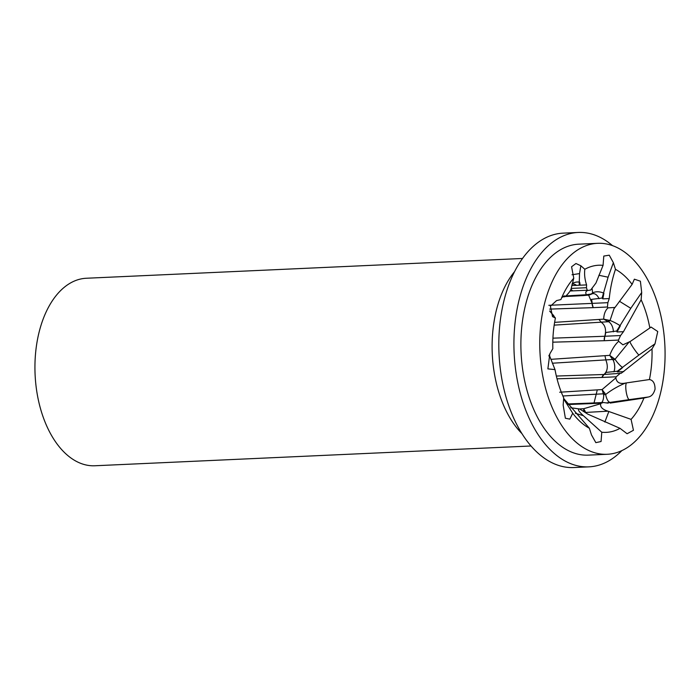 <?xml version="1.0" encoding="UTF-8"?>
<svg xmlns="http://www.w3.org/2000/svg" width="700" height="700" viewBox="0 0 700 700"><rect width="100%" height="100%" fill="white"/><g stroke="black" fill="none" stroke-linecap="round" stroke-linejoin="round"><path stroke-width="1.05" d="M531.029 445.988L94.876 465.762A93.853 55.589 -92.6 0 1 37.24 394.24A93.853 55.589 -92.6 0 1 63.858 287.63A93.853 55.589 -92.6 0 1 86.371 278.25L522.524 258.475M632.538 443.73A105.586 62.536 87.4 0 0 662.489 323.794A105.586 62.536 87.4 0 0 597.642 243.32A105.586 62.536 87.4 0 0 572.311 253.873A105.586 62.536 87.4 0 0 542.36 373.809A105.586 62.536 87.4 0 0 607.206 454.282A105.586 62.536 87.4 0 0 632.538 443.73M597.642 243.32L578.751 244.178A105.586 62.536 87.4 0 0 553.42 254.73A105.586 62.536 87.4 0 0 523.477 374.666A105.586 62.536 87.4 0 0 588.315 455.131L607.206 454.282M612.57 245.656A117.32 69.493 87.4 0 0 578.226 232.461L563.115 233.144A117.32 69.493 87.4 0 0 534.966 244.869A117.32 69.493 87.4 0 0 501.69 378.131A117.32 69.493 87.4 0 0 573.746 467.539L588.849 466.856A117.32 69.493 87.4 0 0 616.997 455.131A117.32 69.493 87.4 0 0 621.863 450.608M578.226 232.461A117.32 69.493 87.4 0 0 550.077 244.178A117.32 69.493 87.4 0 0 516.801 377.449A117.32 69.493 87.4 0 0 588.849 466.856M563.194 296.459L564.707 296.765L562.616 296.861M564.532 296.398L564.139 295.908L565.679 296.144A60.183 35.648 87.4 0 1 566.309 295.601C569.555 292.276 571.244 289.599 571.384 287.578L573.773 278.233A83.65 49.542 -92.6 0 0 563.465 293.799A83.65 49.542 -92.6 0 0 560.91 299.574L556.596 300.58L550.392 306.233L552.51 316.619L555.415 318.054A83.65 49.542 -92.6 0 0 552.843 348.679L549.832 353.797L547.872 368.882L555.012 369.609A83.65 49.542 -92.6 0 0 563.71 397.836L563.159 405.108L565.381 418.241L569.817 419.125L572.722 413.227A83.65 49.542 -92.6 0 0 589.374 428.269L591.483 434.91L595.84 442.645L601.064 441.516L601.773 432.233A83.65 49.542 -92.6 0 0 620.016 428.339L627.104 433.738L633.447 430.281L631.076 419.37A83.65 49.542 -92.6 0 0 643.939 398.029L648.244 397.023C651.464 396.489 653.739 393.855 655.06 389.113C654.99 383.355 653.109 380.17 649.425 379.549A83.65 49.542 -92.6 0 0 652.006 348.924L655.008 343.805L657.755 331.52L651.017 327.04L649.827 327.994A83.65 49.542 -92.6 0 0 641.13 299.766L641.69 292.495L640.395 281.19L634.366 279.195L632.117 284.375A83.65 49.542 -92.6 0 0 615.475 269.334L613.366 262.692L609.254 255.185L603.794 256.069L603.067 265.37A83.65 49.542 -92.6 0 0 584.832 269.264L580.86 265.781L575.96 263.506L571.576 266.752L573.773 278.233M578.83 408.993L583.765 408.695L600.766 403.716A60.183 35.648 87.4 0 0 601.396 403.165L568.137 404.539M608.178 403.165L603.383 402.5L601.396 403.165M610.155 403.078L643.939 398.029M604.844 422.065L608.843 411.504L631.076 419.37M600.766 403.716L600.705 403.769C600.04 406.989 602.446 409.456 607.941 411.18L585.104 412.475M623.814 371.613L617.383 371.901L617.304 371.227L606.043 372.418A8.803 5.215 87.4 0 1 604.747 373.984L604.004 374.491L621.276 373.24L652.006 348.924M570.692 407.759L579.084 408.887A60.183 35.648 87.4 0 0 579.81 409.089L587.702 414.085L620.016 428.339M565.924 295.925L586.355 294.735C585.253 292.539 585.795 291.104 587.991 290.43A60.183 35.648 87.4 0 0 587.265 290.229L570.089 290.999M548.826 305.314L592.086 303.389L593.215 307.65L549.719 309.102M554.61 322.359L603.706 319.139C603.855 314.23 605.273 310.476 607.968 307.877A60.183 35.648 87.4 0 0 607.434 307.011L593.215 307.65M552.93 338.17L604.8 336.254L604.249 340.725L552.808 342.178M550.847 359.336L609.726 355.355C611.861 349.58 614.827 344.89 618.616 341.285A60.183 35.648 87.4 0 0 618.468 340.078L604.249 340.725M556.351 376.049L603.969 374.491L601.947 377.449L557.034 378.814M559.676 392.219L602.105 389.567L615.86 377.895A60.183 35.648 87.4 0 0 616.166 376.81L601.947 377.449M571.183 288.409L586.451 287.717L586.591 284.909L571.769 285.556M609.254 298.576L602.822 298.865L602.079 298.06L591.483 299.381A8.803 5.215 87.4 0 1 592.121 303.38L607.854 302.671L609.254 298.576C610.278 288.277 612.351 278.53 615.475 269.334M623.472 331.686L617.041 331.984L616.639 331.056L605.692 332.5A8.803 5.215 87.4 0 1 604.835 336.254L620.567 335.536L623.472 331.686L641.13 299.766M579.084 408.887C577.483 409.386 578.918 411.652 583.389 415.695L601.773 432.233M608.843 411.504L607.941 411.18M619.736 373.774L616.166 376.81M606.366 402.929L629.405 399.604C626.964 399.621 624.558 386.033 626.439 382.918L649.425 379.549M626.439 382.918L625.52 383.058C618.205 386.05 611.599 389.856 605.692 394.485L603.628 394.704L603.347 393.811L562.887 395.981M615.86 377.895C616.665 382.576 619.876 384.3 625.52 383.058M620.567 335.536L618.468 340.078M617.304 371.227L638.916 355.075C635.688 351.934 628.574 340.874 630.184 341.512L649.827 327.994M630.184 341.512L622.904 344.811L618.616 341.285M607.854 302.671L607.434 307.011M607.968 307.877L615.011 307.449L632.117 284.375M586.451 287.717L587.265 290.229M586.591 284.909C584.78 279.387 584.194 274.172 584.832 269.264M587.991 290.43L590.642 290.08L595.936 283.062L603.067 265.37M564.139 295.908L561.663 297.754M549.719 310.931L555.415 318.054M549.229 354.918L555.012 369.609M563.666 398.457L589.374 428.269M563.631 398.904L572.722 413.227M628.644 342.589L615.046 359.275L613.183 360.15L612.596 359.476L552.326 363.221M602 377.449A5.862 3.474 87.4 0 1 604.004 374.491L603.969 374.491C607.565 371.192 608.239 366.476 605.981 360.325L604.992 355.941M616.639 331.056L630.779 308.315L620.025 301.621M614.014 308.613L610.032 320.504L608.554 321.711L554.173 325.132M604.31 340.716A5.862 3.474 87.4 0 1 604.835 336.254L604.8 336.254C606.445 329.892 605.316 325.273 601.414 322.394L599.113 319.672M594.038 402.92L597.249 390.066M579.197 284.821L579.53 273.586L572.014 274.75M602.079 298.06L608.099 277.191L598.876 275.275M592.209 289.004L592.576 292.967L591.517 294.079M599.051 298.751A8.803 5.556 -101.7 0 0 592.559 293.685L589.102 295.05L586.355 294.735L591.255 293.974L592.576 292.967A8.803 5.128 -169.1 0 1 603.899 293.248L602.822 298.865M593.267 307.65A5.862 3.474 87.4 0 1 592.121 303.38L588.621 295.12M583.389 415.695L575.347 413.262M549.929 356.685L548.791 355.836M553.805 315.7L549.736 311.185M585.532 412.773A8.803 2.748 -65.7 0 1 585.55 412.676L583.765 408.695L583.59 411.408L585.244 411.127M606.489 402.955L610.102 402.404A8.803 3.517 -98.6 0 1 605.692 394.485L602.105 389.567L603.347 393.811L604.782 392.954M617.383 371.901L622.685 367.544A8.803 1.951 -129.4 0 1 615.046 359.275L609.726 355.355L612.596 359.476L613.664 358.348M617.041 331.984L620.322 325.85A8.803 1.356 -151.9 0 0 610.032 320.504L603.706 319.139L607.819 321.527L608.501 320.539M581.849 295.094L583.354 295.575L589.102 295.05L591.255 293.974M521.911 433.589A96.784 57.33 -92.6 0 1 514.57 271.652M638.916 355.075L655.008 343.805M613.183 360.15A8.803 4.462 -98.6 0 1 613.83 371.84M630.779 308.315L641.69 292.495M608.554 321.711A8.803 4.97 -101.8 0 1 613.384 331.835M629.405 399.604L648.244 397.023M603.628 394.704A8.803 4.218 -93.6 0 1 601.694 402.579M579.53 273.586L580.86 265.781M572.679 284.104L572.749 284.095A8.803 5.994 -97.8 0 1 576.31 285.224M572.18 283.754A8.803 7.936 171.4 0 1 579.705 282.196L580.16 285.197M608.099 277.191L613.366 262.692M567.691 403.953L588.709 403.165A5.862 3.474 87.4 0 0 587.23 403.812M570.999 288.995A5.862 3.474 87.4 0 0 573.108 290.868M572.749 284.095L572.023 284.384M588.709 403.165L603.383 402.5M613.979 308.674L615.003 307.449M583.354 295.575L565.197 296.537"/></g></svg>
